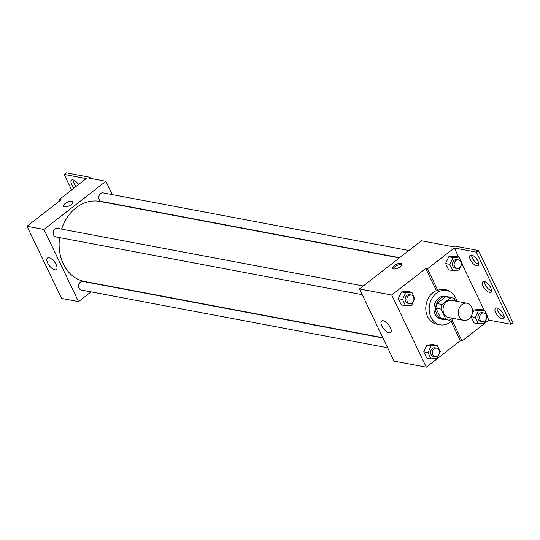 <?xml version="1.0" encoding="UTF-8"?>
<svg xmlns="http://www.w3.org/2000/svg" width="540" height="540" viewBox="0 0 540 540"><rect width="100%" height="100%" fill="white"/><g stroke="black" fill="none" stroke-linecap="round" stroke-linejoin="round"><path stroke-width="0.81" d="M461.95 304.594A8.728 7.027 -79.3 0 1 467.026 303.237A8.728 7.027 -79.3 0 1 472.311 313.112A8.728 7.027 -79.3 0 1 463.793 320.389A8.728 7.027 -79.3 0 1 458.386 313.7A8.728 7.027 -79.3 0 1 461.95 304.594M463.793 320.389L448.524 317.513A8.728 7.027 -79.3 0 1 443.117 310.817A8.728 7.027 -79.3 0 1 446.681 301.718A8.728 7.027 -79.3 0 1 451.757 300.355L467.026 303.237M448.052 320.004L442.962 319.046A11.266 9.072 -79.3 0 1 440.768 318.256L435.915 308.131L441.005 309.089L445.858 319.214A11.266 9.072 -79.3 0 0 448.052 320.004A11.266 9.072 -79.3 0 0 449.543 320.132L452.054 318.182M455.585 301.077L454.424 298.654A11.266 9.072 -79.3 0 0 452.23 297.864A11.266 9.072 -79.3 0 0 450.738 297.736L442.051 304.499A11.266 9.072 -79.3 0 0 441.005 309.089M450.738 297.736L445.649 296.777L436.961 303.534L442.051 304.499M445.649 296.777A11.266 9.072 -79.3 0 1 447.14 296.906L452.23 297.864M435.915 308.131A11.266 9.072 -79.3 0 1 436.961 303.534M449.449 297.338A11.637 9.369 100.7 0 0 447.208 296.534A11.637 9.369 100.7 0 0 435.841 306.241A11.637 9.369 100.7 0 0 442.894 319.417A11.637 9.369 100.7 0 0 445.277 319.484M442.894 319.417L441.2 319.093A11.637 9.369 -79.3 0 1 433.991 310.169A11.637 9.369 -79.3 0 1 438.743 298.033A11.637 9.369 -79.3 0 1 445.514 296.217L447.208 296.534M440.768 318.256L445.858 319.214M453.701 318.492A17.462 14.054 -79.3 0 1 440.12 324.817A17.462 14.054 -79.3 0 1 429.307 311.425A17.462 14.054 -79.3 0 1 436.442 293.22A17.462 14.054 -79.3 0 1 446.594 290.5A17.462 14.054 -79.3 0 1 456.935 301.334M440.12 324.817L436.732 324.175A17.462 14.054 -79.3 0 1 425.912 310.784A17.462 14.054 -79.3 0 1 433.046 292.586A17.462 14.054 -79.3 0 1 437.333 290.27M439.337 289.798A17.462 14.054 -79.3 0 1 443.198 289.859L446.594 290.5M451.103 321.394L460.35 340.693L462.044 341.01L488.882 320.139L510.935 324.29L513 322.691L478.42 250.519L454.673 246.044L453.64 246.847L421.409 240.766L359.478 288.941L391.709 295.016L426.283 367.187L460.35 340.693M447.188 290.628A18.157 14.621 100.7 0 0 444.17 289.366M391.709 295.016L425.77 268.522L436.077 290.034L437.778 290.358A18.157 14.621 -79.3 0 1 445.021 289.494A18.157 14.621 -79.3 0 1 450.212 291.843M411.838 292.248L407.592 291.445L401.45 291.938L398.304 298.674L401.301 304.925L405.54 305.721L411.683 305.235L414.828 298.499L411.838 292.248L405.695 292.734L402.543 299.471L405.54 305.721M437.285 345.364L433.046 344.567L426.904 345.053L423.752 351.79L426.749 358.04L430.988 358.844L437.13 358.351L440.282 351.614L437.285 345.364L431.143 345.85L427.997 352.593L430.988 358.844M400.842 263.324A5.09 2.038 154.4 0 1 401.821 263.932A5.09 2.038 154.4 0 1 398.108 267.968A5.09 2.038 154.4 0 1 392.634 268.333A5.09 2.038 154.4 0 1 395.246 264.897A5.09 2.038 154.4 0 1 400.842 263.324M425.77 268.522L427.464 268.846L454.309 247.968L476.354 252.126L478.42 250.519M359.478 288.941L394.052 361.112L426.283 367.187M388.989 332.822A7.297 3.2 52.1 0 1 382.61 327.382A7.297 3.2 52.1 0 1 381.611 321.023A7.297 3.2 52.1 0 1 388.618 324.824A7.297 3.2 52.1 0 1 390.575 332.546A7.297 3.2 52.1 0 1 388.989 332.822M401.855 264.661A5.09 2.038 -25.6 0 0 401.423 264.539A5.09 2.038 -25.6 0 0 396.562 265.694A5.09 2.038 -25.6 0 0 393.188 268.819M427.464 268.846L437.778 290.358M476.354 252.126L510.935 324.29M478.791 264.263A6.548 2.869 52.1 0 1 473.985 260.624A6.548 2.869 52.1 0 1 471.636 255.062M504.151 317.189A6.548 2.869 52.1 0 1 499.338 313.551A6.548 2.869 52.1 0 1 496.996 307.989M491.474 290.729A6.548 2.869 52.1 0 1 486.662 287.084A6.548 2.869 52.1 0 1 484.313 281.529M452.156 320.369L462.044 341.01M484.562 310.23L480.323 309.427L474.181 309.913L471.035 316.656L474.026 322.906L478.271 323.703L484.414 323.217L487.559 316.481L484.562 310.23L478.42 310.716L475.274 317.453L478.271 323.703M459.115 257.108L454.876 256.311L448.733 256.797L445.581 263.54L448.578 269.791L452.817 270.587L458.96 270.101L462.112 263.358L459.115 257.108L452.972 257.6L449.827 264.337L452.817 270.587M454.309 247.968L458.642 257.02M461.896 263.817L484.096 310.135M487.35 316.933L488.882 320.139M476.773 265.882A6.548 2.869 52.1 0 1 471.062 261.002A6.548 2.869 52.1 0 1 470.165 255.299A6.548 2.869 52.1 0 1 476.449 258.707A6.548 2.869 52.1 0 1 478.204 265.633A6.548 2.869 52.1 0 1 476.773 265.882M502.132 318.803A6.548 2.869 52.1 0 1 496.415 313.929A6.548 2.869 52.1 0 1 495.518 308.225A6.548 2.869 52.1 0 1 501.808 311.627A6.548 2.869 52.1 0 1 503.557 318.56A6.548 2.869 52.1 0 1 502.132 318.803M489.456 292.343A6.548 2.869 52.1 0 1 483.739 287.462A6.548 2.869 52.1 0 1 482.841 281.759A6.548 2.869 52.1 0 1 489.125 285.167A6.548 2.869 52.1 0 1 490.88 292.1A6.548 2.869 52.1 0 1 489.456 292.343M61.594 229.109A40.743 32.798 -79.3 0 1 76.086 207.785A40.743 32.798 -79.3 0 1 99.765 201.427L399.377 257.911M382.84 337.703L84.672 281.495A40.743 32.798 -79.3 0 1 59.616 237.62M363.278 285.984L57.51 228.339A4.367 3.517 100.7 0 0 54.972 229.021A4.367 3.517 100.7 0 0 53.19 233.577A4.367 3.517 100.7 0 0 55.897 236.918L362.219 294.665M399.674 257.681L101.48 201.467A4.367 3.517 -79.3 0 1 98.773 198.119A4.367 3.517 -79.3 0 1 100.555 193.563A4.367 3.517 -79.3 0 1 103.093 192.888L408.868 250.526M387.666 347.787L81.344 290.041A4.367 3.517 -79.3 0 1 78.638 286.693A4.367 3.517 -79.3 0 1 80.426 282.137A4.367 3.517 -79.3 0 1 82.958 281.462L382.988 338.02M112.286 194.616L105.901 181.292L43.963 229.466L78.543 301.631L91.085 291.877M43.963 229.466L27 226.267L61.067 199.773L59.366 199.449L86.204 178.578L64.152 174.42L66.218 172.814L89.964 177.289L88.938 178.092L105.901 181.292M72.738 201.899A5.09 2.038 -25.6 0 0 71.759 201.292A5.09 2.038 154.4 0 1 72.738 201.899A5.09 2.038 154.4 0 1 69.026 205.936A5.09 2.038 154.4 0 1 63.551 206.3A5.09 2.038 154.4 0 1 66.157 202.865A5.09 2.038 154.4 0 1 71.759 201.285A5.09 2.038 -25.6 0 0 66.163 202.865A5.09 2.038 -25.6 0 0 63.551 206.3M27 226.267L61.58 298.438L78.543 301.631M54.81 269.825A7.297 3.2 52.1 0 1 48.438 264.384A7.297 3.2 52.1 0 1 47.439 258.032A7.297 3.2 52.1 0 1 54.446 261.826A7.297 3.2 52.1 0 1 56.403 269.548A7.297 3.2 52.1 0 1 54.81 269.825M71.591 189.945L64.152 174.42M76.14 186.408A6.548 2.869 52.1 0 1 73.001 179.915M90.491 178.382L89.964 177.289M59.94 200.644L59.366 199.449M74.075 188.015A6.548 2.869 52.1 0 1 71.53 180.151A6.548 2.869 52.1 0 1 72.954 179.908A6.548 2.869 52.1 0 1 78.523 184.552M409.577 303.595L407.876 303.278A4.367 3.517 -79.3 0 1 405.175 299.93A4.367 3.517 -79.3 0 1 406.958 295.38A4.367 3.517 -79.3 0 1 409.495 294.698L411.19 295.016A4.367 3.517 -79.3 0 1 413.836 299.957A4.367 3.517 -79.3 0 1 409.577 303.595A4.367 3.517 -79.3 0 1 406.87 300.247A4.367 3.517 -79.3 0 1 408.652 295.697A4.367 3.517 -79.3 0 1 411.19 295.016M407.592 291.445L401.45 291.938L405.695 292.734M401.45 291.938L398.304 298.674L402.543 299.471M398.304 298.674L401.301 304.925M435.024 356.711L433.33 356.393A4.367 3.517 -79.3 0 1 430.623 353.045A4.367 3.517 -79.3 0 1 432.405 348.496A4.367 3.517 -79.3 0 1 434.943 347.814L436.644 348.131A4.367 3.517 -79.3 0 1 439.283 353.072A4.367 3.517 -79.3 0 1 435.024 356.711A4.367 3.517 -79.3 0 1 432.324 353.363A4.367 3.517 -79.3 0 1 434.106 348.813A4.367 3.517 -79.3 0 1 436.644 348.131M433.046 344.567L426.904 345.053L431.143 345.85M426.904 345.053L423.752 351.79L427.997 352.593M423.752 351.79L426.749 358.04M456.854 268.461L455.159 268.137A4.367 3.517 -79.3 0 1 452.452 264.789A4.367 3.517 -79.3 0 1 454.241 260.24A4.367 3.517 -79.3 0 1 456.779 259.558L458.474 259.882A4.367 3.517 -79.3 0 1 461.12 264.823A4.367 3.517 -79.3 0 1 456.854 268.461A4.367 3.517 -79.3 0 1 454.154 265.113A4.367 3.517 -79.3 0 1 455.936 260.557A4.367 3.517 -79.3 0 1 458.474 259.882M454.876 256.311L448.733 256.797L452.972 257.6M448.733 256.797L445.581 263.54L449.827 264.337M445.581 263.54L448.578 269.791M482.308 321.577L480.607 321.253A4.367 3.517 -79.3 0 1 477.907 317.912A4.367 3.517 -79.3 0 1 479.689 313.355A4.367 3.517 -79.3 0 1 482.227 312.674L483.921 312.998A4.367 3.517 -79.3 0 1 486.567 317.939A4.367 3.517 -79.3 0 1 482.308 321.577A4.367 3.517 -79.3 0 1 479.601 318.229A4.367 3.517 -79.3 0 1 481.383 313.679A4.367 3.517 -79.3 0 1 483.921 312.998M480.323 309.427L474.181 309.913L478.42 310.716M474.181 309.913L471.035 316.656L475.274 317.453M471.035 316.656L474.026 322.906"/></g></svg>
